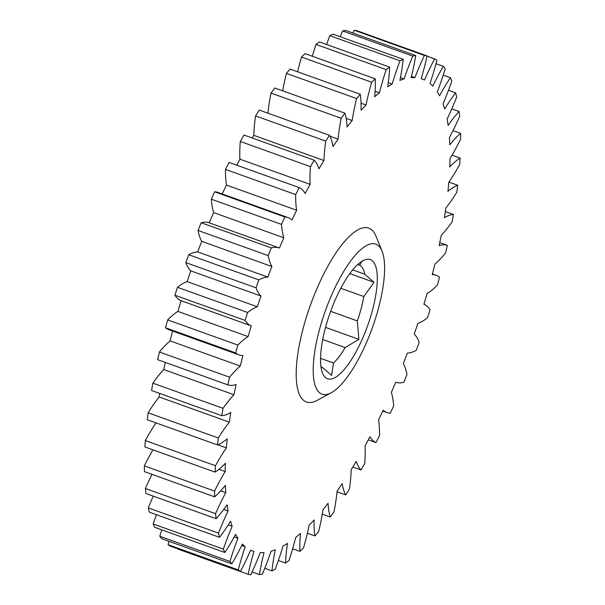 <?xml version="1.0" encoding="UTF-8"?>
<svg xmlns="http://www.w3.org/2000/svg" width="605" height="605" viewBox="0 0 605 605"><rect width="100%" height="100%" fill="white"/><g stroke="black" fill="none" stroke-linecap="round" stroke-linejoin="round"><path stroke-width="0.91" d="M322.699 339.511L345.168 347.572A54.352 17.031 -70.3 0 1 333.514 362.992L331.593 375.433L322.253 367.318A54.352 17.031 -70.3 0 1 320.922 366.517M345.168 347.572L358.856 339.352L357.321 320.907L330.64 311.333M336.35 297.365A63.321 19.844 109.7 0 0 322.563 373.202A63.321 19.844 109.7 0 0 361.465 340.94A63.321 19.844 109.7 0 0 377.293 279.979A63.321 19.844 109.7 0 0 362.932 260.679A63.321 19.844 109.7 0 0 336.35 297.365M333.105 291.739A79.678 24.971 109.7 0 0 313.201 368.437A79.678 24.971 109.7 0 0 331.268 392.728A79.678 24.971 109.7 0 0 364.709 346.567A79.678 24.971 109.7 0 0 382.065 251.143A79.678 24.971 109.7 0 0 333.105 291.739M382.065 251.143L376.015 236.268A92.338 28.942 109.7 0 0 319.281 283.314A92.338 28.942 109.7 0 0 296.2 372.211A92.338 28.942 109.7 0 0 317.141 400.366L331.268 392.728M218.511 533.111A105.535 33.071 -70.3 0 1 225.415 516.768A105.535 33.071 -70.3 0 1 228.1 511.043A250.75 78.582 -70.3 0 1 227.056 504.774A105.535 33.071 -70.3 0 1 216.114 518.689A274.383 85.986 -70.3 0 1 215.577 513.668A105.535 33.071 -70.3 0 1 217.46 509.44A105.535 33.071 -70.3 0 1 225.763 492.674A250.75 78.582 -70.3 0 1 225.347 485.361A105.535 33.071 -70.3 0 1 214.624 496.841A274.383 85.986 -70.3 0 1 214.556 491.086A105.535 33.071 -70.3 0 1 225.181 471.514A250.75 78.582 -70.3 0 1 225.408 463.271A105.535 33.071 -70.3 0 1 215.077 472.119A274.383 85.986 -70.3 0 1 215.478 465.729A105.535 33.071 -70.3 0 1 226.376 447.882A250.75 78.582 -70.3 0 1 227.238 438.837A105.535 33.071 -70.3 0 1 217.46 444.932A274.383 85.986 -70.3 0 1 218.329 437.997A105.535 33.071 -70.3 0 1 229.325 422.154A250.75 78.582 -70.3 0 1 230.807 412.459A105.535 33.071 -70.3 0 1 221.74 415.688A274.383 85.986 -70.3 0 1 223.056 408.33A105.535 33.071 -70.3 0 1 233.984 394.74A250.75 78.582 -70.3 0 1 236.063 384.538A105.535 33.071 -70.3 0 1 227.843 384.863A274.383 85.986 -70.3 0 1 229.597 377.187A105.535 33.071 -70.3 0 1 240.276 366.063A250.75 78.582 -70.3 0 1 242.923 355.528A105.535 33.071 -70.3 0 1 239.058 354.901A105.535 33.071 -70.3 0 1 235.685 352.934A274.383 85.986 -70.3 0 1 237.833 345.069A105.535 33.071 -70.3 0 1 248.103 336.592A250.75 78.582 -70.3 0 1 251.272 325.876A105.535 33.071 -70.3 0 1 245.123 320.408A274.383 85.986 -70.3 0 1 247.649 312.475A105.535 33.071 -70.3 0 1 257.337 306.78A250.75 78.582 -70.3 0 1 260.982 296.049A105.535 33.071 -70.3 0 1 256.028 287.798A274.383 85.986 -70.3 0 1 258.88 279.926A105.535 33.071 -70.3 0 1 267.841 277.09A250.75 78.582 -70.3 0 1 271.895 266.533A105.535 33.071 -70.3 0 1 268.219 255.62A274.383 85.986 -70.3 0 1 271.35 247.929A105.535 33.071 -70.3 0 1 279.192 247.921A105.535 33.071 -70.3 0 1 279.442 248.012A250.75 78.582 -70.3 0 1 283.851 237.78A105.535 33.071 -70.3 0 1 281.499 224.379A274.383 85.986 -70.3 0 1 283.178 220.674A274.383 85.986 -70.3 0 1 284.864 216.991A105.535 33.071 -70.3 0 1 288.131 217.611A105.535 33.071 -70.3 0 1 291.958 219.986A250.75 78.582 -70.3 0 1 296.654 210.237A105.535 33.071 -70.3 0 1 295.663 194.576A274.383 85.986 -70.3 0 1 299.218 187.603A105.535 33.071 -70.3 0 1 305.2 193.456A250.75 78.582 -70.3 0 1 310.1 184.359A105.535 33.071 -70.3 0 1 310.494 166.662A274.383 85.986 -70.3 0 1 314.169 160.219A105.535 33.071 -70.3 0 1 318.948 168.848A250.75 78.582 -70.3 0 1 323.977 160.537A105.535 33.071 -70.3 0 1 325.747 141.094A274.383 85.986 -70.3 0 1 329.491 135.286A105.535 33.071 -70.3 0 1 332.992 146.546A250.75 78.582 -70.3 0 1 338.074 139.158A105.535 33.071 -70.3 0 1 341.19 118.27A274.383 85.986 -70.3 0 1 344.941 113.18A105.535 33.071 -70.3 0 1 347.111 126.906A250.75 78.582 -70.3 0 1 352.163 120.546A105.535 33.071 -70.3 0 1 356.579 98.554A274.383 85.986 -70.3 0 1 360.277 94.267A105.535 33.071 -70.3 0 1 361.072 110.231A250.75 78.582 -70.3 0 1 366.025 105.005A105.535 33.071 -70.3 0 1 371.667 82.242A274.383 85.986 -70.3 0 1 375.251 78.831A105.535 33.071 -70.3 0 1 374.669 96.785A250.75 78.582 -70.3 0 1 379.433 92.777A105.535 33.071 -70.3 0 1 386.209 69.613A274.383 85.986 -70.3 0 1 389.635 67.125A105.535 33.071 -70.3 0 1 387.684 86.78A250.75 78.582 -70.3 0 1 392.184 84.057A105.535 33.071 -70.3 0 1 399.996 60.848A274.383 85.986 -70.3 0 1 403.202 59.328A105.535 33.071 -70.3 0 1 399.905 80.382A250.75 78.582 -70.3 0 1 404.072 78.975A105.535 33.071 -70.3 0 1 412.791 56.099A274.383 85.986 -70.3 0 1 415.726 55.562A105.535 33.071 -70.3 0 1 411.143 77.682A250.75 78.582 -70.3 0 1 414.909 77.621A105.535 33.071 -70.3 0 1 422.471 59.585A105.535 33.071 -70.3 0 1 424.4 55.433A274.383 85.986 -70.3 0 1 427.024 55.887A105.535 33.071 -70.3 0 1 421.216 78.726A250.75 78.582 -70.3 0 1 422.275 79.073A250.75 78.582 -70.3 0 1 424.529 80.019A105.535 33.071 -70.3 0 1 427.13 74.15A105.535 33.071 -70.3 0 1 434.647 58.859A274.383 85.986 -70.3 0 1 436.908 60.303A105.535 33.071 -70.3 0 1 429.981 83.498A250.75 78.582 -70.3 0 1 432.779 86.114A105.535 33.071 -70.3 0 1 443.359 66.323A274.383 85.986 -70.3 0 1 445.227 68.736A105.535 33.071 -70.3 0 1 437.279 91.922A250.75 78.582 -70.3 0 1 439.533 95.824A105.535 33.071 -70.3 0 1 450.4 77.72A274.383 85.986 -70.3 0 1 451.844 81.055A105.535 33.071 -70.3 0 1 443.011 103.863A250.75 78.582 -70.3 0 1 444.675 108.991A105.535 33.071 -70.3 0 1 455.663 92.852A274.383 85.986 -70.3 0 1 456.669 97.065A105.535 33.071 -70.3 0 1 447.08 119.14A250.75 78.582 -70.3 0 1 448.123 125.409A105.535 33.071 -70.3 0 1 459.066 111.494A274.383 85.986 -70.3 0 1 459.611 116.515A105.535 33.071 -70.3 0 1 449.424 137.501A250.75 78.582 -70.3 0 1 449.833 144.814A105.535 33.071 -70.3 0 1 460.556 133.342A274.383 85.986 -70.3 0 1 460.624 139.097A105.535 33.071 -70.3 0 1 449.999 158.669A250.75 78.582 -70.3 0 1 449.772 166.912A105.535 33.071 -70.3 0 1 460.102 158.056A274.383 85.986 -70.3 0 1 459.702 164.454A105.535 33.071 -70.3 0 1 448.804 182.302A250.75 78.582 -70.3 0 1 447.942 191.339A105.535 33.071 -70.3 0 1 457.72 185.251A274.383 85.986 -70.3 0 1 456.851 192.186A105.535 33.071 -70.3 0 1 445.855 208.029A250.75 78.582 -70.3 0 1 444.373 217.724A105.535 33.071 -70.3 0 1 453.44 214.495A274.383 85.986 -70.3 0 1 452.124 221.853A105.535 33.071 -70.3 0 1 441.196 235.443A250.75 78.582 -70.3 0 1 439.117 245.645A105.535 33.071 -70.3 0 1 447.337 245.32A274.383 85.986 -70.3 0 1 445.583 252.996A105.535 33.071 -70.3 0 1 434.904 264.113A250.75 78.582 -70.3 0 1 432.257 274.655A105.535 33.071 -70.3 0 1 436.129 275.283A105.535 33.071 -70.3 0 1 439.495 277.249A274.383 85.986 -70.3 0 1 437.347 285.114A105.535 33.071 -70.3 0 1 427.085 293.591A250.75 78.582 -70.3 0 1 423.916 304.307A105.535 33.071 -70.3 0 1 430.057 309.775A274.383 85.986 -70.3 0 1 427.531 317.701A105.535 33.071 -70.3 0 1 417.843 323.403A250.75 78.582 -70.3 0 1 414.206 334.126A105.535 33.071 -70.3 0 1 419.152 342.385A274.383 85.986 -70.3 0 1 416.3 350.257A105.535 33.071 -70.3 0 1 407.346 353.086A250.75 78.582 -70.3 0 1 403.285 363.65A105.535 33.071 -70.3 0 1 406.961 374.555A274.383 85.986 -70.3 0 1 403.83 382.254A105.535 33.071 -70.3 0 1 395.988 382.262A105.535 33.071 -70.3 0 1 395.738 382.171A250.75 78.582 -70.3 0 1 391.329 392.403A105.535 33.071 -70.3 0 1 393.681 405.796A274.383 85.986 -70.3 0 1 390.316 413.185A105.535 33.071 -70.3 0 1 387.049 412.572A105.535 33.071 -70.3 0 1 383.222 410.198A250.75 78.582 -70.3 0 1 378.526 419.938A105.535 33.071 -70.3 0 1 379.516 435.608A274.383 85.986 -70.3 0 1 375.962 442.58A105.535 33.071 -70.3 0 1 369.98 436.727A250.75 78.582 -70.3 0 1 365.08 445.825A105.535 33.071 -70.3 0 1 364.686 463.521A274.383 85.986 -70.3 0 1 361.011 469.956A105.535 33.071 -70.3 0 1 356.232 461.328A250.75 78.582 -70.3 0 1 351.202 469.646A105.535 33.071 -70.3 0 1 349.433 489.082A274.383 85.986 -70.3 0 1 345.689 494.898A105.535 33.071 -70.3 0 1 342.188 483.629A250.75 78.582 -70.3 0 1 337.106 491.026A105.535 33.071 -70.3 0 1 333.99 511.913A274.383 85.986 -70.3 0 1 330.239 516.995A105.535 33.071 -70.3 0 1 328.076 503.277A250.75 78.582 -70.3 0 1 323.017 509.637A105.535 33.071 -70.3 0 1 318.601 531.629A274.383 85.986 -70.3 0 1 314.902 535.917A105.535 33.071 -70.3 0 1 314.108 519.952A250.75 78.582 -70.3 0 1 309.155 525.178A105.535 33.071 -70.3 0 1 303.521 547.933A274.383 85.986 -70.3 0 1 299.929 551.352A105.535 33.071 -70.3 0 1 300.511 533.398A250.75 78.582 -70.3 0 1 295.747 537.406A105.535 33.071 -70.3 0 1 288.971 560.57A274.383 85.986 -70.3 0 1 285.545 563.058A105.535 33.071 -70.3 0 1 287.496 543.396A250.75 78.582 -70.3 0 1 282.996 546.126A105.535 33.071 -70.3 0 1 275.184 569.328A274.383 85.986 -70.3 0 1 271.978 570.855A105.535 33.071 -70.3 0 1 275.275 549.801A250.75 78.582 -70.3 0 1 271.108 551.2A105.535 33.071 -70.3 0 1 262.388 574.084A274.383 85.986 -70.3 0 1 259.454 574.621A105.535 33.071 -70.3 0 1 264.037 552.501A250.75 78.582 -70.3 0 1 260.271 552.554A105.535 33.071 -70.3 0 1 250.78 574.75A274.383 85.986 -70.3 0 1 248.156 574.296A105.535 33.071 -70.3 0 1 253.964 551.457A250.75 78.582 -70.3 0 1 252.905 551.102A250.75 78.582 -70.3 0 1 250.651 550.164A105.535 33.071 -70.3 0 1 240.533 571.324A274.383 85.986 -70.3 0 1 238.272 569.88A105.535 33.071 -70.3 0 1 245.199 546.686A250.75 78.582 -70.3 0 1 242.401 544.069A105.535 33.071 -70.3 0 1 231.821 563.852A274.383 85.986 -70.3 0 1 229.953 561.44A105.535 33.071 -70.3 0 1 237.901 538.261A250.75 78.582 -70.3 0 1 235.648 534.359A105.535 33.071 -70.3 0 1 224.78 552.463A274.383 85.986 -70.3 0 1 223.336 549.121A105.535 33.071 -70.3 0 1 232.169 526.32A250.75 78.582 -70.3 0 1 230.513 521.192A105.535 33.071 -70.3 0 1 219.517 537.331A274.383 85.986 -70.3 0 1 218.511 533.111L148.331 507.935A105.535 33.071 109.7 0 1 153.216 496.123M152.006 474.373A105.535 33.071 109.7 0 0 147.28 484.257A105.535 33.071 109.7 0 0 145.389 488.485L215.577 513.668M414.909 77.621L411.461 76.389M281.499 224.379L211.319 199.204A274.383 85.986 -70.3 0 1 212.998 195.498A274.383 85.986 -70.3 0 1 214.684 191.815L284.864 216.991M325.528 327.388L358.856 339.352M357.676 264.566L359.529 265.232L361.956 261.337M340.819 288.275L363.809 296.526L374.034 282.301L364.694 274.194L352.7 269.89M349.826 273.619L374.034 282.301M178.021 548.894A105.535 33.071 109.7 0 0 177.976 549.113L248.156 574.296M240.533 571.324L170.353 546.141A274.383 85.986 -70.3 0 1 168.092 544.697L238.272 569.88M168.984 541.309A105.535 33.071 109.7 0 0 168.092 544.697M231.821 563.852L161.641 538.677A274.383 85.986 -70.3 0 1 159.773 536.264L229.953 561.44M161.777 529.859A105.535 33.071 109.7 0 0 159.773 536.264M224.78 552.463L154.6 527.28A274.383 85.986 -70.3 0 1 153.156 523.945L223.336 549.121M156.498 514.719A105.535 33.071 109.7 0 0 153.156 523.945M219.517 537.331L149.337 512.148A274.383 85.986 -70.3 0 1 148.331 507.935M216.114 518.689L145.934 493.506A274.383 85.986 -70.3 0 1 145.389 488.485M214.624 496.841L144.444 471.658A274.383 85.986 -70.3 0 1 144.376 465.903L214.556 491.086M152.929 449.825A105.535 33.071 109.7 0 0 144.376 465.903M215.077 472.119L144.897 446.944A274.383 85.986 -70.3 0 1 145.298 440.546L215.478 465.729M156.06 422.895A105.535 33.071 109.7 0 0 145.298 440.546M217.46 444.932L147.28 419.749A274.383 85.986 -70.3 0 1 148.149 412.814L218.329 437.997M229.325 422.154L159.145 396.971A105.535 33.071 109.7 0 0 148.149 412.814M159.145 396.971A250.75 78.582 -70.3 0 1 159.667 393.416M221.74 415.688L151.56 390.505A274.383 85.986 -70.3 0 1 152.876 383.147L223.056 408.33M233.984 394.74L163.804 369.557A105.535 33.071 109.7 0 0 152.876 383.147M163.804 369.557A250.75 78.582 -70.3 0 1 165.241 362.395M227.843 384.863L157.663 359.68A274.383 85.986 -70.3 0 1 159.417 352.004L229.597 377.187M240.276 366.063L170.096 340.887A105.535 33.071 109.7 0 0 159.417 352.004M170.096 340.887A250.75 78.582 -70.3 0 1 172.561 331.041M239.058 354.901L168.871 329.717A105.535 33.071 -70.3 0 1 165.505 327.751A274.383 85.986 -70.3 0 1 167.653 319.886L237.833 345.069M248.103 336.592L177.915 311.409A105.535 33.071 109.7 0 0 167.653 319.886M177.915 311.409A250.75 78.582 -70.3 0 1 181.084 300.693A105.535 33.071 -70.3 0 1 174.943 295.225A274.383 85.986 -70.3 0 1 177.469 287.299L247.649 312.475M257.337 306.78L187.157 281.597A105.535 33.071 109.7 0 0 177.469 287.299M187.157 281.597A250.75 78.582 -70.3 0 1 190.794 270.874A105.535 33.071 -70.3 0 1 185.848 262.615A274.383 85.986 -70.3 0 1 188.7 254.743L258.88 279.926M267.841 277.09L197.654 251.914A105.535 33.071 109.7 0 0 188.7 254.743M197.654 251.914A250.75 78.582 -70.3 0 1 201.715 241.35A105.535 33.071 -70.3 0 1 198.039 230.445A274.383 85.986 -70.3 0 1 201.17 222.746L271.35 247.929M279.192 247.921L209.012 222.738A105.535 33.071 109.7 0 0 201.17 222.746M209.262 222.829A250.75 78.582 -70.3 0 1 213.671 212.597A105.535 33.071 -70.3 0 1 211.319 199.204M288.131 217.611L217.951 192.428A105.535 33.071 109.7 0 0 214.684 191.815M222.186 193.948A250.75 78.582 -70.3 0 1 226.474 185.062A105.535 33.071 -70.3 0 1 225.484 169.392A274.383 85.986 -70.3 0 1 229.038 162.42L299.218 187.603M236.676 165.165A250.75 78.582 -70.3 0 1 239.92 159.175A105.535 33.071 -70.3 0 1 240.314 141.479A274.383 85.986 -70.3 0 1 243.989 135.044L314.169 160.219M252.187 137.985A250.75 78.582 -70.3 0 1 253.798 135.354A105.535 33.071 -70.3 0 1 255.567 115.918A274.383 85.986 -70.3 0 1 259.311 110.102L329.491 135.286M267.97 113.211A105.535 33.071 -70.3 0 1 271.01 93.087A274.383 85.986 -70.3 0 1 274.761 88.005L344.941 113.18M282.724 90.856A105.535 33.071 -70.3 0 1 286.399 73.371A274.383 85.986 -70.3 0 1 290.098 69.083L360.277 94.267M297.615 71.783A105.535 33.071 -70.3 0 1 301.479 57.067A274.383 85.986 -70.3 0 1 305.071 53.648L375.251 78.831M312.331 56.257A105.535 33.071 -70.3 0 1 316.029 44.43A274.383 85.986 -70.3 0 1 319.455 41.942L389.635 67.125M326.617 44.513A105.535 33.071 -70.3 0 1 329.816 35.672A274.383 85.986 -70.3 0 1 333.022 34.145L403.202 59.328M340.214 36.724A105.535 33.071 -70.3 0 1 342.611 30.916A274.383 85.986 -70.3 0 1 345.546 30.379L415.726 55.562M352.927 33.025A105.535 33.071 -70.3 0 1 354.22 30.25A274.383 85.986 -70.3 0 1 356.844 30.704L427.024 55.887M455.663 92.852L448.502 90.281M450.4 77.72L443.223 75.141M459.066 111.494L451.784 108.877M460.556 133.342L452.994 130.627M460.102 158.056L452.071 155.175M457.72 185.251L448.94 182.105M453.44 214.495L445.333 211.584M447.337 245.32L439.759 242.605M368.324 439.835L375.962 442.58M352.813 467.015L361.011 469.956M337.03 491.789L345.689 494.898M322.276 514.144L330.239 516.995M307.385 533.217L314.902 535.917M292.669 548.743L299.929 551.352M278.383 560.487L285.545 563.058M264.786 568.277L271.978 570.855M252.073 571.975L259.454 574.621M235.685 352.934L165.505 327.751M245.123 320.408L174.943 295.225M256.028 287.798L185.848 262.615M268.219 255.62L198.039 230.445M295.663 194.576L225.484 169.392M310.494 166.662L240.314 141.479M325.747 141.094L255.567 115.918M341.19 118.27L271.01 93.087M356.579 98.554L286.399 73.371M371.667 82.242L301.479 57.067M386.209 69.613L316.029 44.43M399.996 60.848L329.816 35.672M412.791 56.099L342.611 30.916M424.4 55.433L354.22 30.25M434.647 58.859L426.979 56.106M443.359 66.323L436.016 63.691M404.072 78.975L400.442 77.674M392.184 84.057L388.274 82.651M379.433 92.777L375.1 91.226M366.025 105.005L361.056 103.221M352.163 120.546L346.151 118.391M338.074 139.158L329.975 136.246M323.977 160.537L253.798 135.354M310.1 184.359L239.92 159.175M296.654 210.237L226.474 185.062M283.851 237.78L213.671 212.597M271.895 266.533L201.715 241.35M260.982 296.049L190.794 270.874M251.272 325.876L181.084 300.693M226.376 447.882L217.792 444.796M225.181 471.514L218.98 469.283M225.763 492.674L220.681 490.859M228.1 511.043L223.699 509.463M232.169 526.32L228.214 524.898M237.901 538.261L234.233 536.945M245.199 546.686L241.735 545.438M333.514 362.992L320.529 358.334M363.809 296.526A54.352 17.031 -70.3 0 1 357.321 320.907M359.529 265.232A54.352 17.031 -70.3 0 1 364.694 274.194M422.275 79.073L421.224 78.703M252.905 551.102L250.599 550.278M387.049 412.572L382.814 411.052M436.129 275.283L432.439 273.959"/></g></svg>
